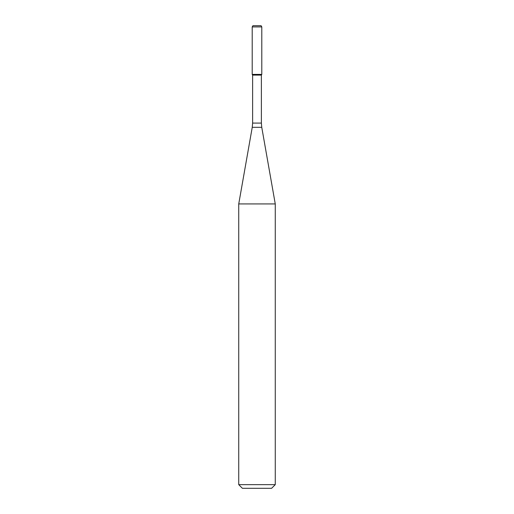 <?xml version="1.0" encoding="UTF-8"?>
<svg xmlns="http://www.w3.org/2000/svg" width="514" height="514" viewBox="0 0 514 514"><rect width="100%" height="100%" fill="white"/><g stroke="black" fill="none" stroke-linecap="round" stroke-linejoin="round"><path stroke-width="0.77" d="M252.618 75.102L261.382 75.102L261.382 123.09L252.618 123.09L252.618 75.102L252.207 74.395L261.793 74.395L261.793 26.914L252.207 26.914L252.914 25.7L261.086 25.7L261.793 26.914M257 203.923L275.26 203.923L261.754 127.318L252.245 127.318L238.74 203.923L257 203.923M275.26 484.651L271.61 488.3L242.39 488.3L238.74 484.651L275.26 484.651L275.26 203.923M252.207 26.914L252.207 74.395L261.793 74.395L261.382 75.102M261.382 123.09L261.754 127.318M252.618 123.09L252.245 127.318M238.74 484.651L238.74 203.923"/></g></svg>
